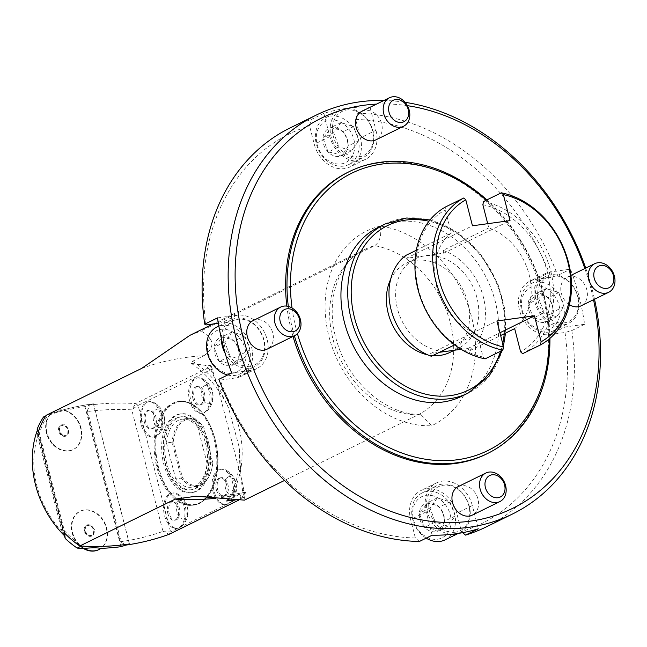 <?xml version="1.0" encoding="UTF-8"?>
<svg xmlns="http://www.w3.org/2000/svg" width="647" height="647" viewBox="0 0 647 647"><rect width="100%" height="100%" fill="white"/><g stroke="black" fill="none" stroke-linecap="round" stroke-linejoin="round"><path stroke-width="0.49" stroke-dasharray="3.23 2.43" d="M209.102 445.007A39.766 23.421 82.1 0 1 192.224 492.602A39.766 23.421 82.1 0 1 163.586 456.41A39.766 23.421 82.1 0 1 181.346 413.813A39.766 23.421 82.1 0 1 209.102 445.007M161.216 418.011A17.833 10.498 82.1 0 1 156.323 435.819A51.825 30.514 82.1 0 1 161.216 418.011A51.825 30.514 82.1 0 1 190.574 403.582A51.825 30.514 82.1 0 1 202.495 413.142A17.833 10.498 82.1 0 1 201.743 413.296A17.833 10.498 82.1 0 1 190.574 403.582A17.833 10.498 82.1 0 1 194.925 378.56A17.833 10.498 82.1 0 1 196.866 377.961A17.833 10.498 82.1 0 1 209.612 393.554A17.833 10.498 82.1 0 1 202.495 413.142A51.825 30.514 82.1 0 1 215.863 442.516A51.825 30.514 82.1 0 1 217.246 470.595A51.825 30.514 82.1 0 1 212.353 488.404A17.833 10.498 82.1 0 1 217.246 470.595A17.833 10.498 82.1 0 1 218.379 469.9A17.833 10.498 82.1 0 1 220.32 469.301A17.833 10.498 82.1 0 1 233.163 485.533A17.833 10.498 82.1 0 1 225.196 504.636A17.833 10.498 82.1 0 1 212.353 488.404A51.825 30.514 82.1 0 1 182.988 502.824A51.825 30.514 82.1 0 1 171.075 493.273A17.833 10.498 82.1 0 1 171.827 493.119A17.833 10.498 82.1 0 1 182.988 502.824A17.833 10.498 82.1 0 1 178.645 527.847A17.833 10.498 82.1 0 1 176.704 528.453A17.833 10.498 82.1 0 1 163.958 512.861A17.833 10.498 82.1 0 1 171.075 493.273A51.825 30.514 82.1 0 1 156.323 435.819A17.833 10.498 82.1 0 1 155.191 436.515A17.833 10.498 82.1 0 1 153.25 437.113A17.833 10.498 82.1 0 1 140.407 420.882A17.833 10.498 82.1 0 1 148.373 401.779A17.833 10.498 82.1 0 1 161.216 418.011M129.254 543.981L129.384 543.933A334.903 265.699 -116.2 0 1 81.765 545.842A88.914 70.539 -116.2 0 1 64.336 530.653L39.394 433.514A88.914 70.539 -116.2 0 1 48.104 414.727A334.903 265.699 -116.2 0 1 68.186 408.605A334.903 265.699 -116.2 0 1 93.435 403.938A334.903 265.699 -116.2 0 1 93.5 403.93L129.457 543.949M129.384 543.933L93.403 403.801L84.959 406.591L120.932 546.707M38.319 431.775L64.239 532.724M46.236 415.269A334.903 265.699 -116.2 0 1 68.186 408.605A334.903 265.699 -116.2 0 1 93.403 403.801M144.378 422.143A9.373 5.524 82.1 0 1 148.22 410.335A9.373 5.524 82.1 0 1 154.965 418.868A9.373 5.524 82.1 0 1 150.783 428.912A9.373 5.524 82.1 0 1 144.378 422.143M156.881 467.433A52.326 30.813 -97.9 0 0 192.628 505.226A52.326 30.813 -97.9 0 0 214.828 442.597A52.326 30.813 -97.9 0 0 178.313 401.552A52.326 30.813 -97.9 0 0 156.881 467.433M192.871 398.326A9.373 5.524 -97.9 0 0 199.276 405.095A9.373 5.524 -97.9 0 0 203.465 395.058A9.373 5.524 -97.9 0 0 196.712 386.518A9.373 5.524 -97.9 0 0 195.685 386.833A9.373 5.524 -97.9 0 0 192.871 398.326M216.316 489.666A9.373 5.524 -97.9 0 0 222.73 496.435A9.373 5.524 -97.9 0 0 226.911 486.39A9.373 5.524 -97.9 0 0 220.158 477.858A9.373 5.524 -97.9 0 0 219.139 478.173A9.373 5.524 -97.9 0 0 216.316 489.666M167.824 513.483A9.373 5.524 -97.9 0 0 174.229 520.253A9.373 5.524 -97.9 0 0 178.418 510.208A9.373 5.524 -97.9 0 0 171.665 501.676A9.373 5.524 -97.9 0 0 167.824 513.483M211.326 366.372L216.988 384.181L241.096 477.082L244.995 495.408L244.889 497.098L244.323 497.106L242.479 489.925L241.072 476.904L239.277 447.554L228.488 407.764L215.823 381.22L212.378 372.696L210.534 365.523L211.326 366.372L135.563 403.582A334.903 265.699 63.8 0 0 90.119 405.03L86.819 411.629A329.711 261.574 -116.2 0 1 131.77 409.875L162.971 531.389A329.711 261.574 -116.2 0 1 120.229 541.741L126.076 545.073M212.499 368.855L138.118 405.386L170.606 531.947A88.914 70.539 63.8 0 1 169.126 534.309L164.087 531.705L170.606 531.947L244.995 495.408M86.819 411.629L120.229 541.741M235.031 500.091L239.317 498.797A334.903 265.699 63.8 0 0 244.323 497.106M62.072 531.51A83.722 66.423 -116.2 0 1 37.72 436.66L62.072 531.51L64.579 535.829M132.595 409.017L138.118 405.386A88.914 70.539 63.8 0 0 135.563 403.582L131.77 409.875M141.669 368.394A334.903 265.699 -116.2 0 1 204.007 355.688L192.571 361.309L191.439 363.379L205.034 365.28A334.903 265.699 -116.2 0 1 210.534 365.523M204.007 355.688C215.475 347.132 214.48 338.891 201.007 330.965L374.686 245.666C379.749 242.132 381.657 235.597 380.396 226.062A107.418 85.218 -116.2 0 1 471.526 316.852A107.418 85.218 -116.2 0 1 431.662 425.718L420.566 414.266L418.124 414.84A88.914 70.539 -116.2 0 1 334.75 345.272A88.914 70.539 -116.2 0 1 364.94 249.378A88.914 70.539 -116.2 0 1 374.686 245.666A91.68 72.731 -116.2 0 1 450.32 322.813A91.68 72.731 -116.2 0 1 418.124 414.84L284.47 480.478M215.791 498.263A334.903 265.699 63.8 0 0 239.6 494.332L245.545 492.116L244.445 500.139M239.6 494.332L228.731 499.67M189.943 335.324L201.007 330.965M238.581 500.196L244.889 497.098M93.5 403.93L90.119 405.03M37.72 436.66L37.421 430.045M162.971 531.389L164.087 531.705M87.256 409.866L121.369 542.728M37.922 433.991L63.446 533.411M213.704 373.521L212.378 372.696A107.418 85.218 -116.2 0 0 205.034 365.28M243.798 490.741L242.479 489.925A107.418 85.218 -116.2 0 1 239.317 498.797M253.074 320.613A15.908 12.625 -116.2 0 1 261.356 320.152A15.908 12.625 -116.2 0 1 273.058 334.175A15.908 12.625 -116.2 0 1 267.098 349.17M221.331 338.357A26.123 20.728 -116.2 0 1 231.691 319.731A26.123 20.728 -116.2 0 1 261.809 334.046A26.123 20.728 -116.2 0 1 254.724 366.631A26.123 20.728 -116.2 0 1 241.121 367.375A26.123 20.728 -116.2 0 1 225.261 353.577M227.615 374.993A26.123 20.728 63.8 0 0 239.948 373.885A26.123 20.728 63.8 0 0 247.033 341.301A26.123 20.728 63.8 0 0 216.915 326.994M224.865 372.543A22.944 18.197 -116.2 0 1 211.043 335.413A22.944 18.197 -116.2 0 1 244.17 345.919A22.944 18.197 -116.2 0 1 224.865 372.543M219.349 361.414A15.107 11.986 -116.2 0 1 214.1 347.293A15.107 11.986 -116.2 0 1 221.436 337.176A15.107 11.986 -116.2 0 1 234.028 341.171A15.107 11.986 -116.2 0 1 239.285 355.284A15.107 11.986 -116.2 0 1 231.941 365.409A15.107 11.986 -116.2 0 1 219.349 361.414L214.1 347.293C217.966 343.242 220.409 339.869 221.436 337.176C227.073 337.799 231.27 339.133 234.028 341.171C237.206 345.126 238.961 349.833 239.285 355.284C238.298 357.92 235.856 361.293 231.941 365.409C229.184 363.363 224.986 362.037 219.349 361.414L230.073 356.149L224.816 342.028L232.16 331.911L244.752 335.906L250.009 350.019L242.665 360.144L230.073 356.149M224.816 342.028L214.1 347.293M232.16 331.911L221.436 337.176M244.752 335.906L234.028 341.171M250.009 350.019L239.285 355.284M242.665 360.144L231.941 365.409M250.106 366.226A24.529 19.459 -116.2 0 1 242.124 365.474A24.529 19.459 -116.2 0 1 225.924 328.069A24.529 19.459 -116.2 0 1 259.916 331.264A24.529 19.459 -116.2 0 1 250.106 366.226M569.417 304.68A15.908 12.625 -116.2 0 1 560.828 290.252A15.908 12.625 -116.2 0 1 567.071 277.264A15.908 12.625 -116.2 0 1 575.353 276.811A15.908 12.625 -116.2 0 1 587.055 290.827A15.908 12.625 -116.2 0 1 581.095 305.821M555.118 324.034A26.123 20.728 -116.2 0 1 535.902 301.009A26.123 20.728 -116.2 0 1 545.688 276.39A26.123 20.728 -116.2 0 1 575.806 290.697A26.123 20.728 -116.2 0 1 568.721 323.282A26.123 20.728 -116.2 0 1 555.118 324.034M540.342 331.288A26.123 20.728 63.8 0 0 553.945 330.544A26.123 20.728 63.8 0 0 561.03 297.96A26.123 20.728 63.8 0 0 530.912 283.645A26.123 20.728 63.8 0 0 521.118 308.271A26.123 20.728 63.8 0 0 540.342 331.288M538.862 329.202A22.944 18.197 -116.2 0 1 525.041 292.072A22.944 18.197 -116.2 0 1 558.167 302.578A22.944 18.197 -116.2 0 1 538.862 329.202M533.346 318.065A15.107 11.986 -116.2 0 1 528.089 303.953A15.107 11.986 -116.2 0 1 535.433 293.835A15.107 11.986 -116.2 0 1 548.025 297.83A15.107 11.986 -116.2 0 1 553.282 311.943A15.107 11.986 -116.2 0 1 545.939 322.06A15.107 11.986 -116.2 0 1 533.346 318.065L528.089 303.953C531.963 299.901 534.406 296.528 535.433 293.835C541.07 294.458 545.267 295.784 548.025 297.83C551.204 301.785 552.959 306.492 553.282 311.943C552.295 314.579 549.853 317.952 545.939 322.06C543.181 320.022 538.983 318.688 533.346 318.065L544.07 312.8L538.814 298.688L546.157 288.57L558.749 292.565L564.006 306.678L556.663 316.795L544.07 312.8M538.814 298.688L528.089 303.953M546.157 288.57L535.433 293.835M558.749 292.565L548.025 297.83M564.006 306.678L553.282 311.943M556.663 316.795L545.939 322.06M564.103 322.885A24.529 19.459 -116.2 0 1 556.113 322.133A24.529 19.459 -116.2 0 1 539.922 284.72A24.529 19.459 -116.2 0 1 573.913 287.923A24.529 19.459 -116.2 0 1 564.103 322.885M458.254 486.584A15.908 12.625 -116.2 0 1 466.536 486.123A15.908 12.625 -116.2 0 1 478.238 500.147A15.908 12.625 -116.2 0 1 472.278 515.141M451.663 534.301A26.123 20.728 -116.2 0 1 446.301 533.354A26.123 20.728 -116.2 0 1 427.077 510.329A26.123 20.728 -116.2 0 1 436.871 485.703A26.123 20.728 -116.2 0 1 466.988 500.018A26.123 20.728 -116.2 0 1 459.896 532.602A26.123 20.728 -116.2 0 1 457.558 533.532M445.12 539.857A26.123 20.728 63.8 0 0 452.213 507.272A26.123 20.728 63.8 0 0 422.095 492.965A26.123 20.728 63.8 0 0 411.848 514.43A26.123 20.728 63.8 0 0 426.187 538.134M430.037 538.514A22.944 18.197 -116.2 0 1 416.223 501.385A22.944 18.197 -116.2 0 1 449.35 511.89A22.944 18.197 -116.2 0 1 430.037 538.514M424.529 527.386A15.107 11.986 -116.2 0 1 419.272 513.273A15.107 11.986 -116.2 0 1 426.616 503.148A15.107 11.986 -116.2 0 1 439.208 507.143A15.107 11.986 -116.2 0 1 444.465 521.264A15.107 11.986 -116.2 0 1 437.121 531.381A15.107 11.986 -116.2 0 1 424.529 527.386L419.272 513.273C423.138 509.221 425.589 505.841 426.616 503.148C432.253 503.77 436.45 505.105 439.208 507.143C442.386 511.098 444.141 515.805 444.465 521.264C443.478 523.892 441.036 527.273 437.121 531.381C434.363 529.343 430.166 528.009 424.529 527.386L435.253 522.121L429.996 508L437.34 497.883L449.932 501.878L455.181 515.991L447.845 526.116L435.253 522.121M429.996 508L419.272 513.273M437.34 497.883L426.616 503.148M449.932 501.878L439.208 507.143M455.181 515.991L444.465 521.264M447.845 526.116L437.121 531.381M455.278 532.206A24.529 19.459 -116.2 0 1 447.295 531.454A24.529 19.459 -116.2 0 1 431.104 494.041A24.529 19.459 -116.2 0 1 465.096 497.244A24.529 19.459 -116.2 0 1 455.278 532.206M361.891 111.292A15.908 12.625 -116.2 0 1 370.173 110.839A15.908 12.625 -116.2 0 1 381.884 124.855A15.908 12.625 -116.2 0 1 375.923 139.849M349.946 158.062A26.123 20.728 -116.2 0 1 330.722 135.037A26.123 20.728 -116.2 0 1 340.508 110.419A26.123 20.728 -116.2 0 1 370.626 124.725A26.123 20.728 -116.2 0 1 363.541 157.31A26.123 20.728 -116.2 0 1 349.946 158.062M335.162 165.317A26.123 20.728 63.8 0 0 348.765 164.564A26.123 20.728 63.8 0 0 355.85 131.988A26.123 20.728 63.8 0 0 325.732 117.673A26.123 20.728 63.8 0 0 315.946 142.3A26.123 20.728 63.8 0 0 335.162 165.317M333.682 163.222A22.944 18.197 -116.2 0 1 319.861 126.092A22.944 18.197 -116.2 0 1 352.987 136.606A22.944 18.197 -116.2 0 1 333.682 163.222M328.166 152.094A15.107 11.986 -116.2 0 1 322.918 137.981A15.107 11.986 -116.2 0 1 330.253 127.855A15.107 11.986 -116.2 0 1 342.853 131.851A15.107 11.986 -116.2 0 1 348.102 145.971A15.107 11.986 -116.2 0 1 340.767 156.089A15.107 11.986 -116.2 0 1 328.166 152.094L322.918 137.981C326.784 133.929 329.226 130.557 330.253 127.855C335.89 128.486 340.096 129.812 342.853 131.851C346.032 135.813 347.779 140.512 348.102 145.971C347.124 148.608 344.673 151.98 340.767 156.089C338.009 154.051 333.812 152.716 328.166 152.094L338.891 146.829L333.642 132.716L340.977 122.59L353.569 126.586L358.826 140.706L351.483 150.824L338.891 146.829M333.642 132.716L322.918 137.981M340.977 122.59L330.253 127.855M353.569 126.586L342.853 131.851M358.826 140.706L348.102 145.971M351.483 150.824L340.767 156.089M358.923 156.914A24.529 19.459 -116.2 0 1 350.941 156.162A24.529 19.459 -116.2 0 1 334.75 118.749A24.529 19.459 -116.2 0 1 368.733 121.951A24.529 19.459 -116.2 0 1 358.923 156.914M217.521 317.879L236.996 315.194A28.8 22.847 -116.2 0 1 266.038 336.068A28.8 22.847 -116.2 0 1 256.77 368.604A28.8 22.847 -116.2 0 1 251.149 370.319L231.675 373.004M218.354 323.257L221.444 322.829A28.8 22.847 -116.2 0 1 250.486 343.711A28.8 22.847 -116.2 0 1 241.218 376.247A28.8 22.847 -116.2 0 1 235.597 377.953L220.174 380.08L218.864 379.296M375.956 130.249A28.8 22.847 -116.2 0 1 365.595 159.291A28.8 22.847 -116.2 0 1 329.833 136.622L323.856 113.338A222.293 176.356 -116.2 0 1 369.979 106.965L375.956 130.249L360.403 137.892A28.8 22.847 -116.2 0 1 350.035 166.926A28.8 22.847 -116.2 0 1 314.28 144.257L309.549 125.825L311.045 119.622L323.856 113.338M369.979 106.965L357.168 113.257L355.664 119.46L360.403 137.892M565.146 326.97A28.8 22.847 -116.2 0 1 536.104 306.096A28.8 22.847 -116.2 0 1 545.372 273.56A28.8 22.847 -116.2 0 1 550.993 271.845L570.476 269.16A222.293 176.356 -116.2 0 1 584.629 324.284L565.146 326.97L549.594 334.612A28.8 22.847 -116.2 0 1 520.552 313.73A28.8 22.847 -116.2 0 1 529.82 281.194A28.8 22.847 -116.2 0 1 535.441 279.488L550.864 277.361L557.665 275.452L570.476 269.16M584.629 324.284L571.819 330.577L565.017 332.485L549.594 334.612M432.172 535.198L426.195 511.906A28.8 22.847 -116.2 0 1 436.555 482.872A28.8 22.847 -116.2 0 1 472.31 505.542L478.295 528.825M419.361 541.482L415.374 537.989L410.635 519.549A28.8 22.847 -116.2 0 1 421.003 490.515A28.8 22.847 -116.2 0 1 456.758 513.184L461.489 531.616L462.686 532.667M206.021 324.956A217.271 172.369 -116.2 0 1 309.549 125.825M355.664 119.46A217.271 172.369 -116.2 0 1 550.864 277.361M565.017 332.485A217.271 172.369 -116.2 0 1 461.489 531.616M415.374 537.989A217.271 172.369 -116.2 0 1 220.174 380.08M290.268 127.847A222.293 176.356 -116.2 0 1 311.045 119.622M383.938 100.463A222.293 176.356 -116.2 0 1 405.111 102.323M585.713 268.109A222.293 176.356 -116.2 0 1 594.52 299.229M571.819 330.577A222.293 176.356 -116.2 0 1 486.261 526.901M357.168 113.257A222.293 176.356 -116.2 0 1 557.665 275.452M376.53 104.102A217.271 172.369 -116.2 0 1 407.424 105.679M584.839 268.545A217.271 172.369 -116.2 0 1 593.517 299.723M293.002 336.448A156.986 124.547 -116.2 0 1 286.823 306.12M347.884 172.312A156.986 124.547 -116.2 0 1 528.874 258.315A156.986 124.547 -116.2 0 1 486.293 454.129M549.206 338.979A154.471 122.55 63.8 0 0 486.261 200.19M292.048 308.012A154.471 122.55 63.8 0 0 297.426 333.65M461.351 396.417A94.195 74.728 63.8 0 0 486.908 278.93A94.195 74.728 63.8 0 0 378.309 227.323M294.377 335.769A156.986 124.547 -116.2 0 1 288.311 306.419M486.9 199.883A156.986 124.547 -116.2 0 1 549.926 338.365M432.77 355.591A49.649 39.386 -116.2 0 1 427.732 354.847M390.651 279.342A49.649 39.386 -116.2 0 1 406.09 263.305A49.649 39.386 -116.2 0 1 463.333 290.503A49.649 39.386 -116.2 0 1 449.859 352.437M522.639 353.683A82.889 65.759 63.8 0 0 550.702 271.028A82.889 65.759 63.8 0 0 483.576 201.516M487.717 223.692L488.808 227.922A57.599 45.702 -116.2 0 1 529.084 274.498A57.599 45.702 -116.2 0 1 514.664 328.619M482.848 204.695A80.374 63.77 -116.2 0 1 547.322 271.983A80.374 63.77 -116.2 0 1 520.625 351.847M488.808 227.922L443.058 250.389A57.599 45.702 -116.2 0 1 483.333 296.965A57.599 45.702 -116.2 0 1 468.913 351.095L500.641 335.51M485.104 358.859L483.083 357.023L477.122 333.803A57.599 45.702 -116.2 0 1 436.846 287.228A57.599 45.702 -116.2 0 1 451.266 233.098L445.306 209.879L446.034 206.7M483.083 357.023A80.374 63.77 -116.2 0 1 418.609 289.743A80.374 63.77 -116.2 0 1 445.306 209.879M416.32 250.268L451.266 233.098M477.122 333.803L454.558 344.891M449.414 350.844A49.649 39.386 -116.2 0 1 399.353 314.854A49.649 39.386 -116.2 0 1 415.325 258.768A49.649 39.386 -116.2 0 1 472.569 285.966A49.649 39.386 -116.2 0 1 459.103 347.892A49.649 39.386 -116.2 0 1 449.414 350.844M443.058 250.389L443.769 253.147L406.227 258.331L405.515 255.573M461.093 349.315L468.202 348.329L468.913 351.095M431.371 356.271L430.667 353.513L439.467 352.3M430.667 353.513L496.912 320.977M468.202 348.329L499.929 332.752M443.769 253.147L510.014 220.611M406.227 258.331L472.472 225.795M207.784 445.185A39.766 23.421 82.1 0 1 190.905 492.779A39.766 23.421 82.1 0 1 163.74 464.061A39.766 23.421 82.1 0 1 180.036 413.991A39.766 23.421 82.1 0 1 207.784 445.185M197.003 386.655A9.373 5.524 -97.9 0 0 193.987 397.274A9.373 5.524 -97.9 0 0 200.586 404.917A9.373 5.524 -97.9 0 0 204.775 394.872A9.373 5.524 -97.9 0 0 198.022 386.34A9.373 5.524 -97.9 0 0 197.003 386.655M220.457 477.996A9.373 5.524 -97.9 0 0 217.432 488.606A9.373 5.524 -97.9 0 0 224.04 496.257A9.373 5.524 -97.9 0 0 228.229 486.212A9.373 5.524 -97.9 0 0 221.476 477.68A9.373 5.524 -97.9 0 0 220.457 477.996M176.566 519.759A9.373 5.524 -97.9 0 0 179.583 509.14A9.373 5.524 -97.9 0 0 172.984 501.498A9.373 5.524 -97.9 0 0 169.142 513.297A9.373 5.524 -97.9 0 0 175.547 520.075A9.373 5.524 -97.9 0 0 176.566 519.759M204.913 385.563A9.373 5.524 82.1 0 1 212.806 396.846A9.373 5.524 82.1 0 1 203.934 401.205A9.373 5.524 82.1 0 1 204.913 385.563M196.114 378.398A17.833 10.498 82.1 0 1 198.055 377.799A17.833 10.498 82.1 0 1 202.276 378.624A17.833 10.498 82.1 0 1 210.89 394.015A17.833 10.498 82.1 0 1 206.789 411.177A17.833 10.498 82.1 0 1 202.932 413.134A17.833 10.498 82.1 0 1 190.372 398.592A17.833 10.498 82.1 0 1 196.114 378.398M228.367 476.904A9.373 5.524 82.1 0 1 236.26 488.186A9.373 5.524 82.1 0 1 227.38 492.545A9.373 5.524 82.1 0 1 228.367 476.904M219.559 469.738A17.833 10.498 82.1 0 1 221.509 469.14A17.833 10.498 82.1 0 1 225.73 469.965A17.833 10.498 82.1 0 1 234.343 485.347A17.833 10.498 82.1 0 1 230.243 502.517A17.833 10.498 82.1 0 1 226.385 504.466A17.833 10.498 82.1 0 1 213.825 489.925A17.833 10.498 82.1 0 1 219.559 469.738M184.476 518.668A9.373 5.524 82.1 0 1 176.582 507.385A9.373 5.524 82.1 0 1 185.463 503.026A9.373 5.524 82.1 0 1 184.476 518.668M179.834 527.685A17.833 10.498 82.1 0 1 177.893 528.284A17.833 10.498 82.1 0 1 165.05 512.06A17.833 10.498 82.1 0 1 173.008 492.957A17.833 10.498 82.1 0 1 177.238 493.782A17.833 10.498 82.1 0 1 185.859 509.205A17.833 10.498 82.1 0 1 181.71 526.367A17.833 10.498 82.1 0 1 179.834 527.685M212.887 462.54A33.49 19.717 82.1 0 1 210.453 473.094A33.49 19.717 82.1 0 1 182.373 477.526L173.283 442.136A33.49 19.717 82.1 0 1 203.797 427.149L212.734 462.645L203.797 427.149M182.373 477.526L181.306 478.084A34.331 20.211 -97.9 0 0 197.109 486.431A34.331 20.211 -97.9 0 0 210.218 473.709A34.331 20.211 -97.9 0 0 212.734 462.645L207.105 463.422L197.893 427.554L203.522 426.777A34.331 20.211 -97.9 0 0 187.719 418.423A34.331 20.211 -97.9 0 0 172.094 442.208L173.283 442.136M197.893 427.554A34.331 20.211 -97.9 0 0 182.09 419.199A34.331 20.211 -97.9 0 0 166.465 442.993L172.094 442.208L181.306 478.084L175.677 478.861A34.331 20.211 -97.9 0 0 191.48 487.207A34.331 20.211 -97.9 0 0 207.105 463.422M166.465 442.993L175.677 478.861M207.452 445.605A36.839 21.691 82.1 0 1 191.819 489.698A36.839 21.691 82.1 0 1 165.292 456.175A36.839 21.691 82.1 0 1 181.75 416.717A36.839 21.691 82.1 0 1 207.452 445.605M165.341 463.276A36.839 21.691 -97.9 0 0 190.509 489.884A36.839 21.691 -97.9 0 0 206.142 445.791A36.839 21.691 -97.9 0 0 180.432 416.894A36.839 21.691 -97.9 0 0 165.341 463.276M84.272 548.421A21.262 16.871 -116.2 0 1 77.106 513.419A21.262 16.871 -116.2 0 1 106.666 527.984A21.262 16.871 -116.2 0 1 100.786 548.373M64.498 535.74L37.38 430.142M43.527 416.967A334.903 265.699 -116.2 0 1 50.199 414.695C56.879 412.236 61.845 410.837 65.088 410.481A21.262 16.871 -116.2 0 1 81.215 438.957A21.262 16.871 -116.2 0 1 56.402 446.996A21.262 16.871 -116.2 0 1 49.544 415.52A21.262 16.871 -116.2 0 1 50.199 414.695M65.088 410.481A334.903 265.699 -116.2 0 1 84.959 406.591M81.271 546.084L81.765 545.842M45.872 415.819L48.104 414.727M64.336 530.653L64.619 533.12M38.399 431.541L39.394 433.514M49.431 415.479A21.351 16.935 -116.2 0 1 54.502 411.209A21.351 16.935 -116.2 0 1 79.112 422.903A21.351 16.935 -116.2 0 1 73.321 449.536A21.351 16.935 -116.2 0 1 50.814 441.408A21.351 16.935 -116.2 0 1 49.431 415.479M63.446 435.932L68.064 434.558L68.59 428.977L64.49 424.764L59.872 426.13L59.346 431.719L63.446 435.932L63.01 436.143L58.909 431.929L59.435 426.349L64.053 424.974L68.153 429.187L67.628 434.776L63.01 436.143A6.041 4.796 -116.2 0 1 58.909 431.929A6.041 4.796 -116.2 0 1 59.435 426.349A6.041 4.796 -116.2 0 1 64.053 424.974A6.041 4.796 -116.2 0 1 68.153 429.187A6.041 4.796 -116.2 0 1 67.628 434.776A6.041 4.796 -116.2 0 1 63.01 436.143M68.064 434.558L67.628 434.776M59.346 431.719L58.909 431.929M59.872 426.13L59.435 426.349M64.49 424.764L64.053 424.974M68.59 428.977L68.153 429.187M49.051 415.665A21.351 16.935 -116.2 0 1 54.122 411.395A21.351 16.935 -116.2 0 1 78.732 423.089A21.351 16.935 -116.2 0 1 72.941 449.722A21.351 16.935 -116.2 0 1 50.434 441.594A21.351 16.935 -116.2 0 1 49.051 415.665M84.369 531.219L85.501 525.882L90.337 525.21L94.041 529.885L92.909 535.223L88.073 535.894L84.369 531.219A6.041 4.796 -116.2 0 1 85.501 525.882A6.041 4.796 -116.2 0 1 90.337 525.21A6.041 4.796 -116.2 0 1 94.041 529.885A6.041 4.796 -116.2 0 1 92.909 535.223A6.041 4.796 -116.2 0 1 88.073 535.894A6.041 4.796 -116.2 0 1 84.369 531.219L84.806 531.001L88.51 535.676L88.073 535.894M88.51 535.676L92.909 535.223M93.346 535.012L94.041 529.885M94.478 529.667L90.774 524.992L90.337 525.21M90.774 524.992L85.501 525.882M85.938 525.663L84.806 531.001M83.261 548.381A21.351 16.935 -116.2 0 1 71.429 529.011A21.351 16.935 -116.2 0 1 79.791 511.389A21.351 16.935 -116.2 0 1 106.302 528.195A21.351 16.935 -116.2 0 1 98.805 549.618M83.997 548.405A21.351 16.935 -116.2 0 1 71.825 529.036A21.351 16.935 -116.2 0 1 80.171 511.203A21.351 16.935 -116.2 0 1 106.682 528.009A21.351 16.935 -116.2 0 1 100.932 548.365M153.113 428.419A9.373 5.524 -97.9 0 0 156.137 417.8A9.373 5.524 -97.9 0 0 149.53 410.158A9.373 5.524 -97.9 0 0 145.688 421.965A9.373 5.524 -97.9 0 0 152.094 428.735A9.373 5.524 -97.9 0 0 153.113 428.419M161.022 427.327A9.373 5.524 82.1 0 1 153.129 416.045A9.373 5.524 82.1 0 1 162.009 411.686A9.373 5.524 82.1 0 1 161.022 427.327M156.38 436.345A17.833 10.498 82.1 0 1 154.439 436.943A17.833 10.498 82.1 0 1 141.596 420.72A17.833 10.498 82.1 0 1 149.562 401.617A17.833 10.498 82.1 0 1 153.792 402.442A17.833 10.498 82.1 0 1 162.405 417.873A17.833 10.498 82.1 0 1 158.256 435.027A17.833 10.498 82.1 0 1 156.38 436.345M192.571 361.309A91.68 72.731 -116.2 0 1 228.165 499.953M380.396 226.062A104.66 83.026 63.8 0 0 328.943 336.529A104.66 83.026 63.8 0 0 431.662 425.718M236.996 315.194L221.444 322.829M251.149 370.319L235.597 377.953M329.833 136.622L314.28 144.257M550.993 271.845L535.441 279.488M426.195 511.906L410.635 519.549M472.31 505.542L456.758 513.184M385.078 223.999A94.195 74.728 -116.2 0 1 493.677 275.598A94.195 74.728 -116.2 0 1 468.129 393.085M500.6 351.248A91.68 72.731 63.8 0 0 502.695 343.5M504.256 333.739A91.68 72.731 63.8 0 0 428.977 221.242M215.742 442.467A52.326 30.813 82.1 0 1 193.542 505.097A52.326 30.813 82.1 0 1 155.862 457.478A52.326 30.813 82.1 0 1 179.227 401.423A52.326 30.813 82.1 0 1 215.742 442.467M226.604 500.98C236.43 486.706 240.66 468.897 239.277 447.554M191.439 363.379C207.105 374.265 219.454 389.065 228.488 407.764M420.566 414.266C388.58 415.689 349.736 384.229 337.451 343.29C323.832 302.772 338.001 261.323 364.94 249.378L213.009 323.993M245.545 492.116C229.095 495.667 212.62 497.042 196.122 496.225M215.823 381.22L216.988 384.181M239.948 373.885L254.724 366.631M218.84 326.048L231.691 319.731M567.071 277.264L570.889 275.396M553.945 330.544L568.721 323.282M530.912 283.645L545.688 276.39M458.197 533.435L459.896 532.602M422.095 492.965L436.871 485.703M348.765 164.564L363.541 157.31M325.732 117.673L340.508 110.419M256.77 368.604L241.218 376.247M365.595 159.291L350.035 166.926M545.372 273.56L529.82 281.194M436.555 482.872L421.003 490.515M430.045 219.915L455.245 230.955L480.195 253.487L497.786 283.564L504.611 308.32L505.533 333.108M503.406 346.299L502.323 350.407M415.325 258.768L406.09 263.305M459.103 347.892L454.307 350.253M190.905 492.779L192.224 492.602M180.036 413.991L181.346 413.813M192.628 505.226L193.542 505.097C211.512 503.601 222.892 471.946 215.952 442.467C208.625 414.962 196.381 401.277 179.227 401.423L178.313 401.552M198.022 386.34L196.712 386.518M200.586 404.917L199.276 405.095M221.476 477.68L220.158 477.858M224.04 496.257L222.73 496.435M172.984 501.498L171.665 501.676M175.547 520.075L174.229 520.253M206.789 411.177A20.211 20.211 0 0 0 202.276 378.624M201.743 413.296L202.932 413.134M196.866 377.961L198.055 377.799M230.243 502.517A20.211 20.211 0 0 0 225.73 469.965M225.196 504.636L226.385 504.466M220.32 469.301L221.509 469.14M181.726 526.351A20.211 20.211 0 0 0 177.238 493.782M176.704 528.453L177.893 528.284M171.827 493.119L173.008 492.957M210.453 473.094L210.218 473.709M197.109 486.431L191.48 487.207M187.719 418.423L182.09 419.199M190.509 489.884L191.819 489.698M180.432 416.894L181.75 416.717M149.53 410.158L148.22 410.335M152.094 428.735L150.783 428.912M158.272 435.01A20.211 20.211 0 0 0 153.792 402.442M153.25 437.113L154.439 436.943M148.373 401.779L149.562 401.617"/><path stroke-width="0.97" d="M284.47 480.478L244.445 500.139L196.122 496.225L175.232 499.12L79.799 545.995A334.903 265.699 63.8 0 0 129.457 543.949L126.076 545.073A334.903 265.699 63.8 0 0 169.126 534.309L238.581 500.196M79.799 545.995A88.914 70.539 -116.2 0 1 64.239 532.724L64.579 535.829A88.914 70.539 63.8 0 1 37.421 430.045L38.319 431.775A88.914 70.539 -116.2 0 1 46.236 415.269L141.669 368.394L189.943 335.324L213.009 323.993M228.731 499.67L226.604 500.98L235.031 500.091M288.95 306.605A15.908 12.625 -116.2 0 1 300.653 320.621A15.908 12.625 -116.2 0 1 294.692 335.615A15.908 12.625 -116.2 0 1 276.35 326.905A15.908 12.625 -116.2 0 1 280.669 307.058A15.908 12.625 -116.2 0 1 288.95 306.605M290.778 309.185A11.986 9.511 63.8 0 0 280.693 323.088A11.986 9.511 63.8 0 0 298 328.579A11.986 9.511 63.8 0 0 290.778 309.185M294.692 335.615L267.098 349.17A15.908 12.625 -116.2 0 1 264 350.116A15.908 12.625 -116.2 0 1 247.955 338.583A15.908 12.625 -116.2 0 1 253.074 320.613L280.669 307.058M225.261 353.577A26.123 20.728 -116.2 0 1 221.331 338.357M218.84 326.048L216.915 326.994A26.123 20.728 63.8 0 0 207.129 351.612A26.123 20.728 63.8 0 0 226.345 374.637A26.123 20.728 63.8 0 0 227.615 374.993M602.947 263.256A15.908 12.625 -116.2 0 1 614.65 277.28A15.908 12.625 -116.2 0 1 608.69 292.274A15.908 12.625 -116.2 0 1 590.347 283.556A15.908 12.625 -116.2 0 1 594.666 263.717A15.908 12.625 -116.2 0 1 602.947 263.256M604.775 265.844A11.986 9.511 63.8 0 0 594.69 279.747A11.986 9.511 63.8 0 0 611.997 285.238A11.986 9.511 63.8 0 0 604.775 265.844M608.69 292.274L581.095 305.821A15.908 12.625 -116.2 0 1 577.989 306.767A15.908 12.625 -116.2 0 1 569.417 304.68M494.122 472.577A15.908 12.625 -116.2 0 1 505.833 486.593A15.908 12.625 -116.2 0 1 499.872 501.587A15.908 12.625 -116.2 0 1 481.53 492.877A15.908 12.625 -116.2 0 1 485.848 473.03A15.908 12.625 -116.2 0 1 494.122 472.577M495.958 475.157A11.986 9.511 63.8 0 0 485.873 489.059A11.986 9.511 63.8 0 0 503.18 494.551A11.986 9.511 63.8 0 0 495.958 475.157M499.872 501.587L472.278 515.141A15.908 12.625 -116.2 0 1 469.172 516.088A15.908 12.625 -116.2 0 1 453.135 504.555A15.908 12.625 -116.2 0 1 458.254 486.584L485.848 473.03M457.558 533.532A26.123 20.728 -116.2 0 1 451.663 534.301M426.187 538.134A26.123 20.728 63.8 0 0 431.525 540.609A26.123 20.728 63.8 0 0 445.12 539.857L458.197 533.435M397.768 97.285A15.908 12.625 -116.2 0 1 409.47 111.308A15.908 12.625 -116.2 0 1 403.51 126.302A15.908 12.625 -116.2 0 1 385.175 117.584A15.908 12.625 -116.2 0 1 389.486 97.746A15.908 12.625 -116.2 0 1 397.768 97.285M399.595 99.864A11.986 9.511 63.8 0 0 389.51 113.775A11.986 9.511 63.8 0 0 406.817 119.258A11.986 9.511 63.8 0 0 399.595 99.864M403.51 126.302L375.923 139.849A15.908 12.625 -116.2 0 1 372.818 140.795A15.908 12.625 -116.2 0 1 356.772 129.263A15.908 12.625 -116.2 0 1 361.891 111.292L389.486 97.746M594.52 299.229A222.293 176.356 -116.2 0 1 512.335 514.09L486.261 526.901A222.293 176.356 -116.2 0 1 465.484 535.118L478.295 528.825A222.293 176.356 -116.2 0 1 455.69 533.807A222.293 176.356 -116.2 0 1 432.172 535.198L419.361 541.482A222.293 176.356 -116.2 0 1 218.864 379.296L231.675 373.004A222.293 176.356 -116.2 0 1 217.521 317.879L204.711 324.171A222.293 176.356 -116.2 0 1 290.268 127.847L316.351 115.037A222.293 176.356 -116.2 0 1 383.938 100.463M204.711 324.171L206.021 324.956L218.354 323.257M465.484 535.118L462.686 532.667M512.335 514.09A222.293 176.356 -116.2 0 1 468.962 527.289A222.293 176.356 -116.2 0 1 244.809 366.145A222.293 176.356 -116.2 0 1 316.351 115.037M405.111 102.323A222.293 176.356 -116.2 0 1 585.713 268.109M593.517 299.723A217.271 172.369 -116.2 0 1 470.466 521.134A217.271 172.369 -116.2 0 1 241.299 329.622A217.271 172.369 -116.2 0 1 376.53 104.102M407.424 105.679A217.271 172.369 -116.2 0 1 584.839 268.545M549.926 338.365A156.986 124.547 -116.2 0 1 487.66 453.45L486.293 454.129A156.986 124.547 -116.2 0 1 455.658 463.446A156.986 124.547 -116.2 0 1 293.002 336.448M286.823 306.12A156.986 124.547 -116.2 0 1 347.884 172.312L349.251 171.633A156.986 124.547 -116.2 0 1 486.9 199.883M297.426 333.65A154.471 122.55 63.8 0 0 457.785 459.693A154.471 122.55 63.8 0 0 549.206 338.979M486.261 200.19A154.471 122.55 63.8 0 0 347.399 175.483A154.471 122.55 63.8 0 0 292.048 308.012M442.977 402.005A94.195 74.728 63.8 0 0 461.351 396.417L468.129 393.085A94.195 74.728 -116.2 0 1 449.746 398.681A94.195 74.728 -116.2 0 1 354.766 330.399A94.195 74.728 -116.2 0 1 385.078 223.999L378.309 227.323A94.195 74.728 63.8 0 0 347.997 333.723A94.195 74.728 63.8 0 0 442.977 402.005M487.66 453.45A156.986 124.547 -116.2 0 1 457.033 462.775A156.986 124.547 -116.2 0 1 294.377 335.769M288.311 306.419A156.986 124.547 -116.2 0 1 349.251 171.633M454.307 350.253L449.859 352.437A49.649 39.386 -116.2 0 1 440.17 355.381A49.649 39.386 -116.2 0 1 432.77 355.591M427.732 354.847A49.649 39.386 -116.2 0 1 390.651 279.342M487.717 223.692L482.848 204.695L483.576 201.516L501.32 192.798A82.889 65.759 -116.2 0 1 568.454 262.31A82.889 65.759 -116.2 0 1 540.391 344.964L541.118 341.778L534.446 315.801L496.912 320.977L503.584 346.962L502.848 350.14A82.889 65.759 -116.2 0 1 435.722 280.628A82.889 65.759 -116.2 0 1 463.786 197.982L465.8 199.818L472.472 225.795L510.014 220.611L503.342 194.634L501.32 192.798M500.641 335.51L514.664 328.619L520.625 351.847L522.639 353.683L540.391 344.964M463.786 197.982L446.034 206.7A82.889 65.759 63.8 0 0 417.97 289.346A82.889 65.759 63.8 0 0 485.104 358.859L502.848 350.14M454.558 344.891L431.371 356.271A57.599 45.702 -116.2 0 1 391.095 309.695A57.599 45.702 -116.2 0 1 405.515 255.573L416.32 250.268M439.467 352.3L461.093 349.315M541.118 341.778A80.374 63.77 63.8 0 0 567.815 261.914A80.374 63.77 63.8 0 0 503.342 194.634M465.8 199.818A80.374 63.77 63.8 0 0 439.103 279.682A80.374 63.77 63.8 0 0 503.584 346.962M499.929 332.752L534.446 315.801M129.384 543.933L120.932 546.707A334.903 265.699 -116.2 0 1 100.786 548.373C97.293 547.621 91.785 547.637 84.272 548.421A334.903 265.699 -116.2 0 1 77.195 548.09A88.914 70.539 -116.2 0 1 65.185 538.425L64.498 535.74M37.38 430.142L37.13 429.171A88.914 70.539 -116.2 0 1 43.527 416.967L45.872 415.819M77.195 548.09L81.271 546.084M64.619 533.12L65.185 538.425M37.13 429.171L38.399 431.541M98.805 549.618A21.351 16.935 -116.2 0 1 98.619 549.715A21.351 16.935 -116.2 0 1 83.261 548.381M100.932 548.365A21.351 16.935 -116.2 0 1 98.999 549.529A21.351 16.935 -116.2 0 1 83.997 548.405M175.232 499.12A334.903 265.699 63.8 0 0 215.791 498.263M428.977 221.242A91.68 72.731 63.8 0 0 351.968 304.3A91.68 72.731 63.8 0 0 450.498 395.6A91.68 72.731 63.8 0 0 500.6 351.248M502.695 343.5A91.68 72.731 63.8 0 0 504.256 333.739M570.889 275.396L594.666 263.717M385.078 223.999L406.712 217.982L430.045 219.915M505.533 333.108L503.406 346.299M502.323 350.407L489.237 376.02L468.129 393.085"/></g></svg>
